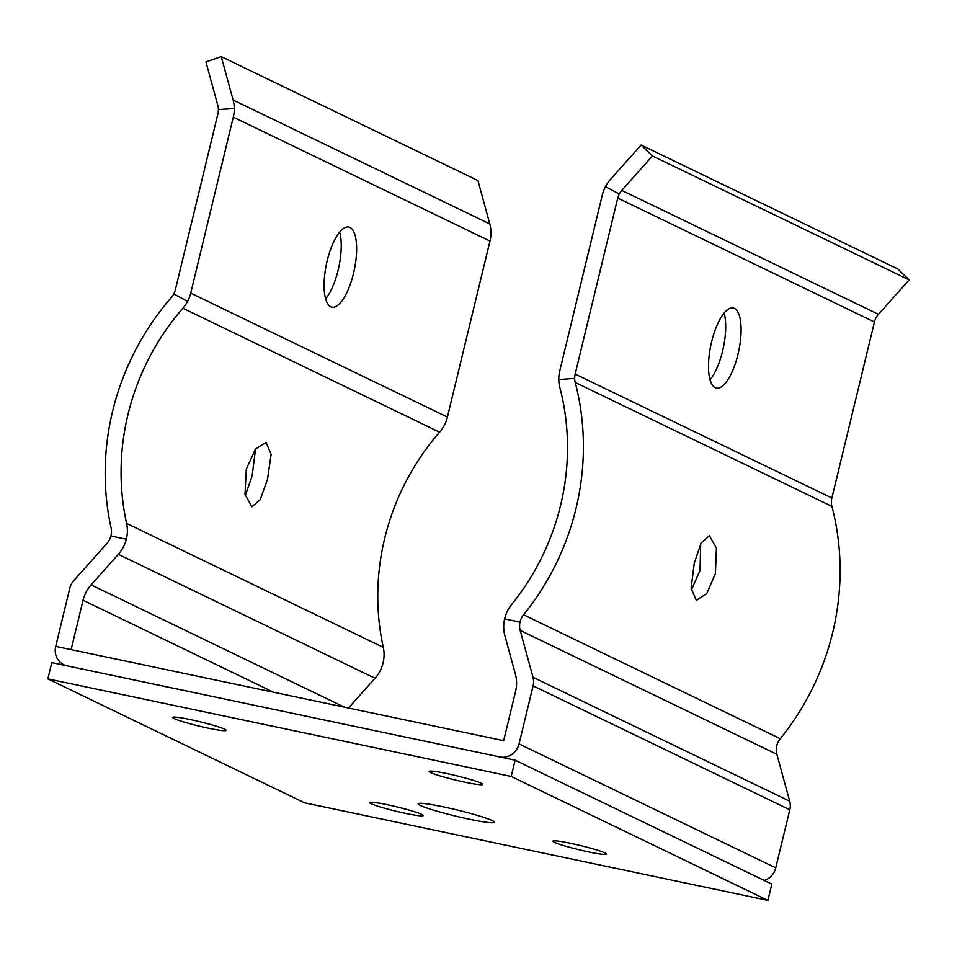 <?xml version="1.0" encoding="UTF-8"?>
<svg xmlns="http://www.w3.org/2000/svg" width="957" height="957" viewBox="0 0 957 957"><rect width="100%" height="100%" fill="white"/><g stroke="black" fill="none" stroke-linecap="round" stroke-linejoin="round"><path stroke-width="1.44" d="M273.546 692.234L83.056 600.254L71.117 649.612L503.657 740.682L515.596 691.337A33.555 31.354 115.8 0 0 515.404 674.207L504.877 635.711A33.555 31.354 115.8 0 1 504.626 618.856A33.555 31.354 -64.2 0 1 511.66 604.489A235.709 220.206 115.8 0 0 559.869 387.621A33.555 31.354 -64.2 0 1 558.78 379.582A33.555 31.354 -64.2 0 1 559.773 370.838L602.348 194.845A33.555 31.354 -64.2 0 1 605.434 186.651A33.555 31.354 -64.2 0 1 610.41 179.461L641.094 145.033L897.786 268.965L909.15 279.899L878.466 314.327A16.783 15.671 -64.2 0 0 875.978 317.915A16.783 15.671 -64.2 0 0 874.435 322.019L831.86 498.011A16.783 15.671 -64.2 0 0 831.37 502.305A16.783 15.671 -64.2 0 0 831.908 506.397A252.492 235.877 115.8 0 1 780.266 738.708A16.783 15.671 -64.2 0 0 776.701 746.077A16.783 15.671 -64.2 0 0 776.881 754.319L789.704 801.224A16.783 15.671 115.8 0 1 789.8 809.789L775.744 867.855A16.783 15.671 115.8 0 1 764.236 880.452M71.117 649.612L55.721 646.37A16.783 15.671 -64.2 0 0 63.82 664.72A16.783 15.671 -64.2 0 0 67.181 665.869L499.733 756.939A16.783 15.671 -64.2 0 0 519.053 743.924L533.097 685.858A16.783 15.671 -64.2 0 0 533.001 677.293L520.177 630.388A16.783 15.671 115.8 0 1 520.01 622.146A16.783 15.671 115.8 0 1 523.563 614.777L780.266 738.708M691.229 590.409L700.034 570.312L700.703 543.767M558.78 379.582L574.678 378.374A16.783 15.671 115.8 0 0 575.217 382.465A252.492 235.877 115.8 0 1 523.563 614.777M694.244 563.326L701.17 542.846L709.388 535.717L716.41 548.086L715.429 573.554L706.709 593.627L696.361 600.338L691.121 588.316L694.244 563.326M710.07 379.809A40.948 14.235 101.9 0 0 722.571 351.147A40.948 14.235 101.9 0 0 724.138 313.023M574.678 378.374A16.783 15.671 115.8 0 1 575.169 374.079L831.86 498.011M575.169 374.079L617.744 198.087A16.783 15.671 115.8 0 1 619.287 193.996A16.783 15.671 115.8 0 1 621.775 190.395L878.466 314.327M737.967 354.389A40.948 14.235 101.9 0 0 733.241 307.963A40.948 14.235 101.9 0 0 711.649 341.685A40.948 14.235 101.9 0 0 716.362 388.111A40.948 14.235 101.9 0 0 737.967 354.389M641.094 145.033L652.459 155.967L621.775 190.395M652.459 155.967L909.15 279.899M83.056 600.254A33.555 31.354 115.8 0 1 91.106 584.871L118.333 554.33A33.555 31.354 -64.2 0 0 126.324 539.21A33.555 31.354 -64.2 0 0 126.599 523.419A235.709 220.206 115.8 0 1 182.895 308.25A33.555 31.354 -64.2 0 0 187.584 301.419A33.555 31.354 -64.2 0 0 190.718 293.141L233.293 117.137A33.555 31.354 -64.2 0 0 234.274 108.512A33.555 31.354 -64.2 0 0 233.101 100.018L221.234 56.63L205.934 61.954L217.801 105.342A16.783 15.671 115.8 0 1 218.387 109.588A16.783 15.671 115.8 0 1 217.897 113.895L175.322 289.899A16.783 15.671 115.8 0 1 173.791 293.966A16.783 15.671 115.8 0 1 171.411 297.448A252.492 235.877 115.8 0 0 111.096 527.929A16.783 15.671 115.8 0 1 110.916 536.004A16.783 15.671 115.8 0 1 106.969 543.397L73.797 580.612A16.783 15.671 -64.2 0 0 69.765 588.304L55.721 646.37M348.504 708.013L375.024 678.262A33.555 31.354 115.8 0 0 383.015 663.141A33.555 31.354 115.8 0 0 383.29 647.351A235.709 220.206 115.8 0 1 439.598 432.181A33.555 31.354 115.8 0 0 444.275 425.351A33.555 31.354 115.8 0 0 447.409 417.073L489.984 241.068A33.555 31.354 115.8 0 0 490.977 232.431A33.555 31.354 115.8 0 0 489.793 223.95L477.938 180.562L221.234 56.63M267.505 479.242L260.268 499.638L251.93 506.767L244.992 494.386L246.32 469.014L255.507 449.012L266.106 442.385L271.13 454.324L267.505 479.242M245.231 495.606L252.11 476L255.555 448.953M325.619 298.871A40.948 14.235 101.9 0 0 338.108 270.209A40.948 14.235 101.9 0 0 339.687 232.073M327.198 260.747A40.948 14.235 101.9 0 0 331.912 307.161A40.948 14.235 101.9 0 0 353.504 273.451A40.948 14.235 101.9 0 0 348.791 227.024A40.948 14.235 101.9 0 0 327.198 260.747M420.302 805.447A39.321 3.158 13.6 0 1 418.161 803.796A39.321 3.158 13.6 0 1 450.34 808.39A39.321 3.158 13.6 0 1 492.46 820.639A39.321 3.158 13.6 0 1 494.602 822.29A39.321 3.158 13.6 0 1 462.422 817.697A39.321 3.158 13.6 0 1 420.302 805.447M47.85 678.884L304.541 802.815L767.885 900.37L771.821 884.112L515.129 760.181L51.786 662.627L47.85 678.884L511.194 776.438L767.885 900.37M174.102 718.563A27.526 2.213 13.6 0 1 172.595 717.403A27.526 2.213 13.6 0 1 195.12 720.621A27.526 2.213 13.6 0 1 224.608 729.198A27.526 2.213 13.6 0 1 226.103 730.358A27.526 2.213 13.6 0 1 203.578 727.141A27.526 2.213 13.6 0 1 174.102 718.563M430.698 772.586A27.526 2.213 13.6 0 1 429.191 771.438A27.526 2.213 13.6 0 1 451.716 774.644A27.526 2.213 13.6 0 1 481.204 783.221A27.526 2.213 13.6 0 1 482.699 784.381A27.526 2.213 13.6 0 1 460.173 781.163A27.526 2.213 13.6 0 1 430.698 772.586M371.184 803.736A27.526 2.213 13.6 0 1 369.689 802.588A27.526 2.213 13.6 0 1 392.214 805.794A27.526 2.213 13.6 0 1 421.702 814.371A27.526 2.213 13.6 0 1 423.197 815.531A27.526 2.213 13.6 0 1 400.672 812.314A27.526 2.213 13.6 0 1 371.184 803.736M554.474 842.327A27.526 2.213 13.6 0 1 552.967 841.167A27.526 2.213 13.6 0 1 575.492 844.385A27.526 2.213 13.6 0 1 604.98 852.962A27.526 2.213 13.6 0 1 606.475 854.123A27.526 2.213 13.6 0 1 583.949 850.905A27.526 2.213 13.6 0 1 554.474 842.327M511.194 776.438L515.129 760.181M520.177 630.388L776.881 754.319M533.001 677.293L789.704 801.224M575.217 382.465L831.908 506.397M504.626 618.856L520.01 622.146M605.434 186.651L619.287 193.996M617.744 198.087L874.435 322.019M533.097 685.858L789.8 809.789M519.053 743.924L775.744 867.855M344.353 707.139L91.106 584.871M118.333 554.33L375.024 678.262M126.599 523.419L383.29 647.351M126.324 539.21L110.916 536.004M182.895 308.25L439.598 432.181M187.584 301.419L173.791 293.966M190.718 293.141L447.409 417.073M234.274 108.512L218.387 109.588M233.293 117.137L489.984 241.068M233.101 100.018L489.793 223.95M63.82 664.72L65.423 665.498"/></g></svg>
